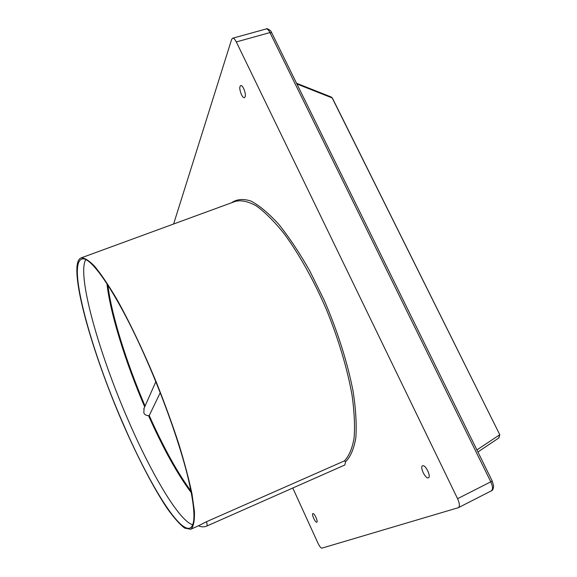 <?xml version="1.0" encoding="UTF-8"?>
<svg xmlns="http://www.w3.org/2000/svg" width="577" height="577" viewBox="0 0 577 577"><rect width="100%" height="100%" fill="white"/><g stroke="black" fill="none" stroke-linecap="round" stroke-linejoin="round"><path stroke-width="0.87" d="M292.777 488.019L317.977 543.188C319.564 546.477 320.884 548.128 321.93 548.136L458.354 507.688C459.963 506.519 459.703 503.519 457.568 498.679L236.31 41.933C234.789 39.077 233.548 37.851 232.589 38.248L231.601 39.503L173.612 224.013M457.568 498.679L490.789 481.831C492.873 486.461 493.068 489.462 491.366 490.825L491.128 490.919M232.639 38.233L266.105 28.98C267.324 28.742 268.608 29.946 269.942 32.579L490.789 481.831L492.217 481.038L271.738 32.817L269.942 32.579L236.31 41.933M312.864 513.609C314.234 512.751 318.374 521.723 316.823 522.192L316.802 522.199C315.403 522.993 311.313 514.078 312.857 513.609L312.864 513.609M422.588 465.79C425.357 464.196 431.466 476.746 428.43 477.799L428.379 477.821C425.545 479.271 419.551 466.851 422.566 465.798L422.588 465.79M240.054 86.384L240.717 85.576C242.744 84.53 246.415 93.993 245.102 96.878L244.453 97.65C242.427 98.674 238.784 89.341 240.054 86.384M206.501 521.709L344.375 460.915L345.587 461.744L344.83 464.997L206.833 526.029C207.323 525.719 207.208 524.277 206.501 521.709L198.538 525.755C201.243 527.104 204.013 527.205 206.833 526.029M145.072 406.028C126.421 362.529 111.419 314.826 107.885 285.11M191.052 491.15C177.492 472.779 163.558 447.579 149.234 415.548L160.218 392.742M144.099 408.235L143.817 412.858C144.611 414.661 146.169 415.584 148.505 415.628L149.234 415.548M191.247 528.921C193.627 526.21 194.694 520.396 194.435 511.474L191.997 493.919C188.989 479.48 184.575 462.776 178.755 443.807C172.213 423.915 164.726 403.373 156.302 382.19C143.255 350.65 129.313 321.461 116.518 298.677C108.288 284.793 100.975 273.967 94.563 266.213C88.808 260.335 84.271 257.58 80.953 257.969C78.703 258.943 77.368 261.922 76.957 266.891C75.198 292.806 95.811 360.575 121.754 420.943C136.684 455.376 152.797 486.75 166.775 507.81C173.533 517.367 179.476 524.118 184.597 528.07L190.619 529.275L191.247 528.921M122.598 422.472C148.123 481.968 179.288 533.703 190.309 527.89C196.036 524.464 195.004 506.592 187.208 474.287C179.122 442.371 163.579 398.476 146.096 358.851C118.119 295.121 90.445 254.709 81.696 259.167C67.213 264.179 91.029 350.297 122.598 422.472M296.549 83.254L331.111 96.965L332.424 98.14L499.783 434.748L332.193 97.946L296.91 83.99M498.723 438.008L499.675 434.813L476.912 449.916M345.587 461.744C350.477 456.934 353.889 448.985 355.821 437.907C356.766 425.069 355.879 409.684 353.174 391.754C347.787 363.467 337.646 331.299 324.187 300.191L309.719 270.808C299.42 252.69 289.099 237.19 278.749 224.302C268.673 213.252 259.412 205.506 250.973 201.07C243.191 198.553 236.7 199.13 231.485 202.801M148.505 415.628C163.248 448.632 177.536 474.366 191.376 492.837M344.375 460.915C348.934 456.241 352.158 448.718 354.04 438.361C355.043 426.417 354.393 412.129 352.1 395.483C347.469 369.201 338.504 339.081 326.315 309.301C313.556 279.867 298.706 253.411 283.884 233.375C274.125 221.294 264.958 212.148 256.39 205.939C248.348 201.481 241.388 199.945 235.51 201.323L81.162 257.89M144.69 406.893C125.577 362.428 110.221 313.47 106.947 283.668M192.732 524.781C179.101 521.031 151.297 473.739 128.166 420.099C99.064 353.542 76.698 275.135 85.721 259.693M491.366 490.825L458.398 507.659M143.752 409.014L155.819 381.75M190.619 529.275L198.567 525.77M332.402 98.097L331.292 97.037M477.929 451.993L498.939 437.878L499.783 434.748M266.163 28.958C266.444 27.905 271.147 30.228 271.702 32.745M492.224 481.045L493.645 485.913C493.378 488.95 492.621 490.58 491.38 490.818"/></g></svg>
